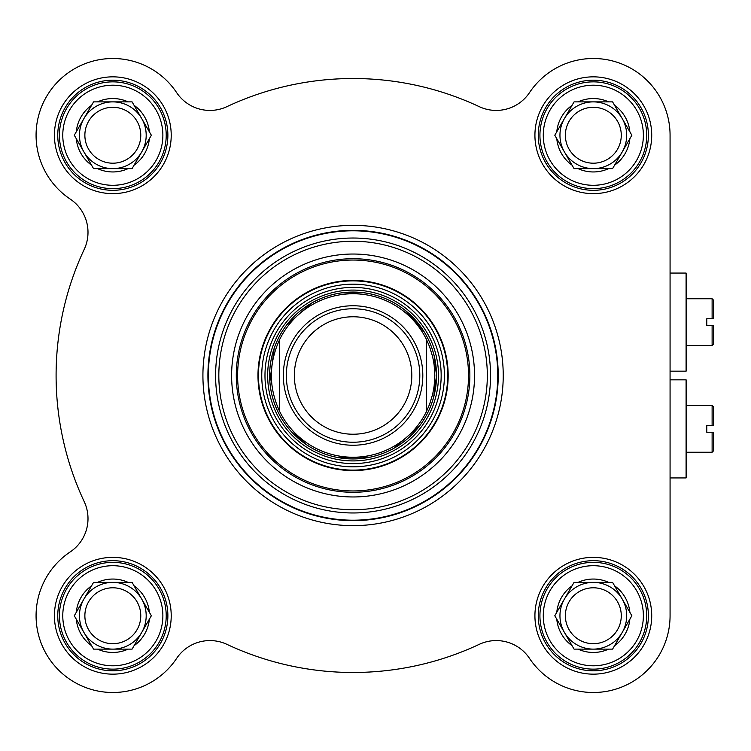 <?xml version="1.0" encoding="UTF-8"?>
<svg xmlns="http://www.w3.org/2000/svg" width="751" height="751" viewBox="0 0 751 751"><rect width="100%" height="100%" fill="white"/><g stroke="black" fill="none" stroke-linecap="round" stroke-linejoin="round"><path stroke-width="1.13" d="M279.663 411.473C268.614 387.488 268.614 363.512 279.663 339.527L279.663 411.473L279.663 339.527A81.756 81.756 0 0 1 426.484 339.527L429.638 346.849L432.717 357.035L434.134 364.883L434.829 375.5L434.134 386.117L432.717 393.965L429.638 404.151L426.484 411.473L426.484 339.527L426.484 411.473A81.756 81.756 0 0 1 279.663 411.473A81.756 81.756 0 0 0 426.484 411.473M433.665 397.054L436.491 375.5A83.417 83.417 0 0 0 311.365 303.254A83.417 83.417 0 0 0 311.365 447.746A83.417 83.417 0 0 0 436.491 375.5L434.162 355.908M419.809 375.5A66.736 66.736 0 0 0 319.71 317.701A66.736 66.736 0 0 0 319.71 433.299A66.736 66.736 0 0 0 419.809 375.5M411.801 375.5A58.728 58.728 0 0 0 323.709 324.639A58.728 58.728 0 0 0 323.709 426.361A58.728 58.728 0 0 0 411.801 375.5M686.085 379.837L686.085 477.936L686.752 477.27L686.752 380.504L686.085 379.837L670.07 379.837M713.45 432.229L713.45 450.91L712.117 452.243L712.117 432.229L713.45 432.229L706.775 432.229L706.775 425.554L713.45 425.554L713.45 406.864L712.117 405.531L712.117 425.554L713.45 425.554M469.863 375.5A116.79 116.79 0 0 1 294.683 476.641A116.79 116.79 0 0 1 294.683 274.359A116.79 116.79 0 0 1 469.863 375.5M167.877 615.754A55.058 55.058 0 0 1 85.295 663.433A55.058 55.058 0 0 1 85.295 568.066A55.058 55.058 0 0 1 167.877 615.754M171.219 615.754A58.39 58.39 0 0 0 83.624 565.184A58.39 58.39 0 0 0 83.624 666.325A58.39 58.39 0 0 0 171.219 615.754M167.877 135.246A55.058 55.058 0 0 1 85.295 182.934A55.058 55.058 0 0 1 85.295 87.567A55.058 55.058 0 0 1 167.877 135.246M171.219 135.246A58.39 58.39 0 0 0 83.624 84.675A58.39 58.39 0 0 0 83.624 185.816A58.39 58.39 0 0 0 171.219 135.246M648.385 615.754A55.058 55.058 0 0 1 565.794 663.433A55.058 55.058 0 0 1 565.794 568.066A55.058 55.058 0 0 1 648.385 615.754M651.718 615.754A58.39 58.39 0 0 0 564.123 565.184A58.39 58.39 0 0 0 564.123 666.325A58.39 58.39 0 0 0 651.718 615.754M648.385 135.246A55.058 55.058 0 0 1 565.794 182.934A55.058 55.058 0 0 1 565.794 87.567A55.058 55.058 0 0 1 648.385 135.246M651.718 135.246A58.39 58.39 0 0 0 564.123 84.675A58.39 58.39 0 0 0 564.123 185.816A58.39 58.39 0 0 0 651.718 135.246M474.538 375.5A121.455 121.455 0 0 0 292.346 270.313A121.455 121.455 0 0 0 292.346 480.687A121.455 121.455 0 0 0 474.538 375.5M670.07 245.361L670.07 135.246A76.743 76.743 0 0 0 529.502 92.626A40.038 40.038 0 0 1 479.204 106.633A296.974 296.974 0 0 0 226.952 106.633A40.038 40.038 0 0 1 176.645 92.626A76.743 76.743 0 0 0 58.559 80.977A76.743 76.743 0 0 0 70.2 199.071A40.038 40.038 0 0 1 84.206 249.379A296.974 296.974 0 0 0 84.206 501.621A40.038 40.038 0 0 1 70.2 551.929A76.743 76.743 0 0 0 58.559 670.023A76.743 76.743 0 0 0 176.645 658.374A40.038 40.038 0 0 1 226.952 644.367A296.974 296.974 0 0 0 479.204 644.367A40.038 40.038 0 0 1 529.502 658.374A76.743 76.743 0 0 0 670.07 615.754L670.07 477.936L686.085 477.936M498.223 375.5A145.15 145.15 0 0 0 280.498 249.792A145.15 145.15 0 0 0 280.498 501.208A145.15 145.15 0 0 0 498.223 375.5M503.226 375.5A150.153 150.153 0 0 0 277.992 245.464A150.153 150.153 0 0 0 277.992 505.536A150.153 150.153 0 0 0 503.226 375.5M670.07 135.246L670.07 615.754M257.978 375.5A95.095 95.095 0 0 0 400.621 457.857A95.095 95.095 0 0 0 400.621 293.143A95.095 95.095 0 0 0 257.978 375.5M441.166 375.5A88.092 88.092 0 0 0 309.027 299.208A88.092 88.092 0 0 0 309.027 451.792A88.092 88.092 0 0 0 441.166 375.5M565.372 615.754A27.947 27.947 0 0 1 617.529 601.776A27.947 27.947 0 0 1 600.556 642.743A27.947 27.947 0 0 1 565.372 615.754M578.035 649.117L574.055 649.117L564.423 632.436A33.373 33.373 0 0 1 593.328 582.382A33.373 33.373 0 0 1 622.222 632.436L614.581 645.682A36.705 36.705 0 0 0 629.864 619.19L622.222 632.436A33.373 33.373 0 0 1 593.328 649.117L578.035 649.117A36.705 36.705 0 0 0 608.62 649.117L593.328 649.117A33.373 33.373 0 0 1 564.423 632.436L554.792 615.754L574.055 582.382L612.591 582.382L629.864 612.309A36.705 36.705 0 0 0 614.581 585.827M556.782 619.19A36.705 36.705 0 0 0 572.074 645.682M572.074 585.827A36.705 36.705 0 0 0 556.782 612.309M608.62 582.382A36.705 36.705 0 0 0 578.035 582.382M646.714 615.754A53.387 53.387 0 0 0 566.63 569.511A53.387 53.387 0 0 0 566.63 661.988A53.387 53.387 0 0 0 646.714 615.754A53.387 53.387 0 0 0 566.63 569.511A53.387 53.387 0 0 0 566.63 661.988A53.387 53.387 0 0 0 646.714 615.754M565.372 135.246A27.947 27.947 0 0 1 617.529 121.277A27.947 27.947 0 0 1 600.556 162.244A27.947 27.947 0 0 1 565.372 135.246M578.035 168.618L574.055 168.618L564.423 151.937A33.373 33.373 0 0 1 593.328 101.883A33.373 33.373 0 0 1 622.222 151.937L614.581 165.173A36.705 36.705 0 0 0 629.864 138.691L622.222 151.937A33.373 33.373 0 0 1 593.328 168.618L578.035 168.618A36.705 36.705 0 0 0 608.62 168.618L593.328 168.618A33.373 33.373 0 0 1 564.423 151.937L554.792 135.246L574.055 101.883L612.591 101.883L629.864 131.81A36.705 36.705 0 0 0 614.581 105.318M556.782 138.691A36.705 36.705 0 0 0 572.074 165.173M572.074 105.318A36.705 36.705 0 0 0 556.782 131.81M608.62 101.883A36.705 36.705 0 0 0 578.035 101.883M646.714 135.246A53.387 53.387 0 0 0 566.63 89.012A53.387 53.387 0 0 0 566.63 181.489A53.387 53.387 0 0 0 646.714 135.246A53.387 53.387 0 0 0 566.63 89.012A53.387 53.387 0 0 0 566.63 181.489A53.387 53.387 0 0 0 646.714 135.246M84.872 135.246A27.947 27.947 0 0 1 137.029 121.277A27.947 27.947 0 0 1 120.057 162.244A27.947 27.947 0 0 1 84.872 135.246M97.536 168.618L93.556 168.618L83.924 151.937A33.373 33.373 0 0 1 112.819 101.883A33.373 33.373 0 0 1 141.723 151.937L134.072 165.173A36.705 36.705 0 0 0 149.365 138.691L141.723 151.937A33.373 33.373 0 0 1 112.819 168.618L97.536 168.618A36.705 36.705 0 0 0 128.111 168.618L112.819 168.618A33.373 33.373 0 0 1 83.924 151.937L74.293 135.246L93.556 101.883L132.092 101.883L149.365 131.81A36.705 36.705 0 0 0 134.072 105.318M76.283 138.691A36.705 36.705 0 0 0 91.575 165.173M91.575 105.318A36.705 36.705 0 0 0 76.283 131.81M128.111 101.883A36.705 36.705 0 0 0 97.536 101.883M166.215 135.246A53.387 53.387 0 0 0 86.13 89.012A53.387 53.387 0 0 0 86.13 181.489A53.387 53.387 0 0 0 166.215 135.246A53.387 53.387 0 0 0 86.13 89.012A53.387 53.387 0 0 0 86.13 181.489A53.387 53.387 0 0 0 166.215 135.246M84.872 615.754A27.947 27.947 0 0 1 137.029 601.776A27.947 27.947 0 0 1 120.057 642.743A27.947 27.947 0 0 1 84.872 615.754M97.536 649.117L93.556 649.117L83.924 632.436A33.373 33.373 0 0 1 112.819 582.382A33.373 33.373 0 0 1 141.723 632.436L134.072 645.682A36.705 36.705 0 0 0 149.365 619.19L141.723 632.436A33.373 33.373 0 0 1 112.819 649.117L97.536 649.117A36.705 36.705 0 0 0 128.111 649.117L112.819 649.117A33.373 33.373 0 0 1 83.924 632.436L74.293 615.754L93.556 582.382L132.092 582.382L149.365 612.309A36.705 36.705 0 0 0 134.072 585.827M76.283 619.19A36.705 36.705 0 0 0 91.575 645.682M91.575 585.827A36.705 36.705 0 0 0 76.283 612.309M128.111 582.382A36.705 36.705 0 0 0 97.536 582.382M166.215 615.754A53.387 53.387 0 0 0 86.13 569.511A53.387 53.387 0 0 0 86.13 661.988A53.387 53.387 0 0 0 166.215 615.754A53.387 53.387 0 0 0 86.13 569.511A53.387 53.387 0 0 0 86.13 661.988A53.387 53.387 0 0 0 166.215 615.754M149.365 131.81L151.355 135.246L149.365 138.691M134.072 165.173L132.092 168.618L128.111 168.618M149.365 612.309L151.355 615.754L149.365 619.19M134.072 645.682L132.092 649.117L128.111 649.117M629.864 612.309L631.854 615.754L629.864 619.19M614.581 645.682L612.591 649.117L608.62 649.117M629.864 131.81L631.854 135.246L629.864 138.691M614.581 165.173L612.591 168.618L608.62 168.618M559.955 135.246A33.373 33.373 0 0 1 564.423 118.564M559.955 615.754A33.373 33.373 0 0 1 564.423 599.063M79.456 615.754A33.373 33.373 0 0 1 83.924 599.063M79.456 135.246A33.373 33.373 0 0 1 83.924 118.564M686.085 273.064L686.085 371.163L686.752 370.496L686.752 273.73L686.085 273.064L670.07 273.064M713.45 325.446L713.45 344.136L712.117 345.469L712.117 325.446L713.45 325.446L706.775 325.446L706.775 318.771L713.45 318.771L713.45 300.09L712.117 298.757L712.117 318.771L713.45 318.771M226.952 644.367A40.038 40.038 0 0 0 176.645 658.374M422.813 375.5A69.74 69.74 0 0 1 318.208 435.899A69.74 69.74 0 0 1 318.208 315.101A69.74 69.74 0 0 1 422.813 375.5M426.484 339.527A81.756 81.756 0 0 0 279.663 339.527M487.324 375.5A134.251 134.251 0 0 0 285.953 259.236A134.251 134.251 0 0 0 285.953 491.764A134.251 134.251 0 0 0 487.324 375.5M490.544 375.5A137.471 137.471 0 0 0 284.338 256.448A137.471 137.471 0 0 0 284.338 494.552A137.471 137.471 0 0 0 490.544 375.5M497.772 375.5A144.699 144.699 0 0 0 280.724 250.186A144.699 144.699 0 0 0 280.724 500.814A144.699 144.699 0 0 0 497.772 375.5M436.519 375.5A83.445 83.445 0 0 0 353.073 292.055A83.445 83.445 0 0 0 269.628 375.5A83.445 83.445 0 0 0 353.073 458.945A83.445 83.445 0 0 0 436.519 375.5M438.5 375.5A85.426 85.426 0 0 0 310.36 301.526A85.426 85.426 0 0 0 310.36 449.474A85.426 85.426 0 0 0 438.5 375.5M237.616 375.5A115.457 115.457 0 0 0 410.797 475.486A115.457 115.457 0 0 0 410.797 275.514A115.457 115.457 0 0 0 237.616 375.5M258.457 375.5A94.617 94.617 0 0 0 400.386 457.443A94.617 94.617 0 0 0 400.386 293.557A94.617 94.617 0 0 0 258.457 375.5M261.752 375.5A91.322 91.322 0 0 0 353.073 466.822A91.322 91.322 0 0 0 444.404 375.5A91.322 91.322 0 0 0 353.073 284.178A91.322 91.322 0 0 0 261.752 375.5M643.372 615.754A50.054 50.054 0 0 1 568.3 659.096A50.054 50.054 0 0 1 568.3 572.403A50.054 50.054 0 0 1 643.372 615.754M643.372 135.246A50.054 50.054 0 0 1 568.3 178.597A50.054 50.054 0 0 1 568.3 91.904A50.054 50.054 0 0 1 643.372 135.246M162.873 135.246A50.054 50.054 0 0 1 87.801 178.597A50.054 50.054 0 0 1 87.801 91.904A50.054 50.054 0 0 1 162.873 135.246M162.873 615.754A50.054 50.054 0 0 1 87.801 659.096A50.054 50.054 0 0 1 87.801 572.403A50.054 50.054 0 0 1 162.873 615.754M686.752 452.243L712.117 452.243M686.752 405.531L712.117 405.531M424.024 331.623L405.493 310.604M363.531 292.74L341.789 292.843M311.29 303.301L286.244 325.577M274.218 348.286L269.872 381.527M290.496 430.67L306.877 444.958M336.664 457.293L370.187 457.143M394.228 448.065L419.471 426.005M670.07 371.163L686.085 371.163M686.752 345.469L712.117 345.469M686.752 298.757L712.117 298.757"/></g></svg>
